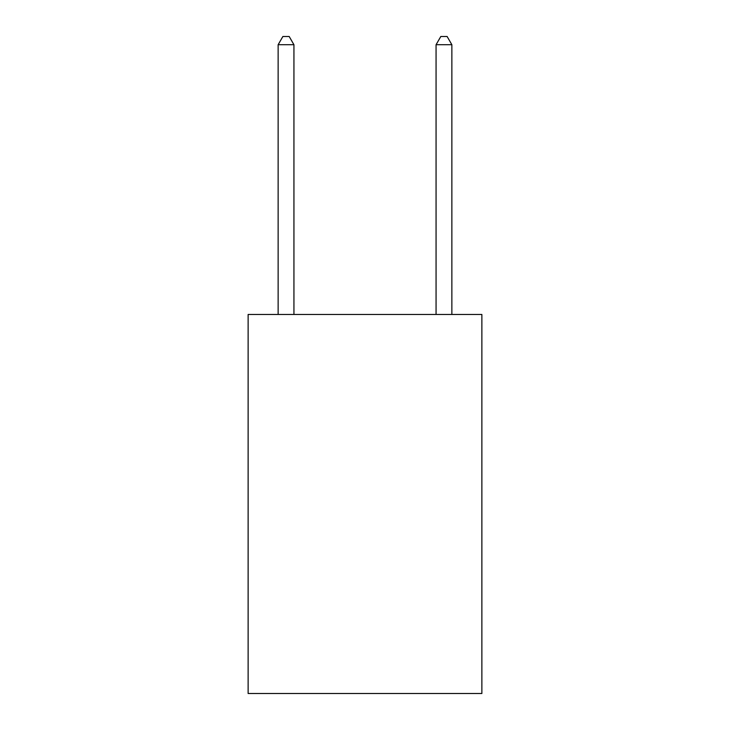 <?xml version="1.0" encoding="UTF-8"?>
<svg xmlns="http://www.w3.org/2000/svg" width="730" height="730" viewBox="0 0 730 730"><rect width="100%" height="100%" fill="white"/><g stroke="black" fill="none" stroke-linecap="round" stroke-linejoin="round"><path stroke-width="1.09" d="M481.873 314.466L481.873 693.5L248.127 693.5L248.127 314.466L481.873 314.466M293.935 314.466L293.935 44.712L278.139 44.712L278.139 314.466M278.139 44.712L282.875 36.5L289.19 36.5L293.935 44.712M451.861 314.466L451.861 44.712L436.065 44.712L436.065 314.466M436.065 44.712L440.81 36.5L447.125 36.5L451.861 44.712"/></g></svg>
